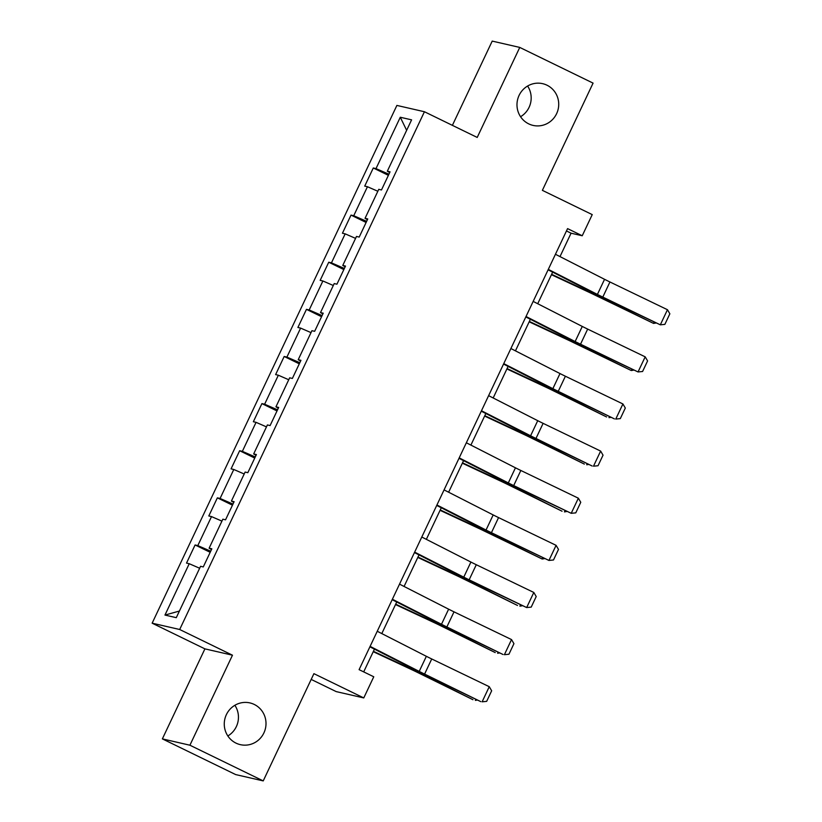 <?xml version="1.0" encoding="UTF-8"?>
<svg xmlns="http://www.w3.org/2000/svg" width="822" height="822" viewBox="0 0 822 822"><rect width="100%" height="100%" fill="white"/><g stroke="black" fill="none" stroke-linecap="round" stroke-linejoin="round"><path stroke-width="1.23" d="M234.876 705.286A21.413 20.848 -77.1 0 1 227.838 735.967M254.275 704.454A21.413 20.848 -77.1 0 1 264.797 730.727A21.413 20.848 -77.1 0 1 240.343 744.65A21.413 20.848 -77.1 0 1 235.996 743.119A21.413 20.848 -77.1 0 1 225.475 716.846A21.413 20.848 -77.1 0 1 249.919 702.913A21.413 20.848 -77.1 0 1 254.275 704.454M527.601 86.033A21.413 20.848 -77.1 0 1 520.562 116.714M546.99 85.2A21.413 20.848 -77.1 0 1 557.511 111.473A21.413 20.848 -77.1 0 1 533.067 125.406A21.413 20.848 -77.1 0 1 528.71 123.865A21.413 20.848 -77.1 0 1 518.189 97.592A21.413 20.848 -77.1 0 1 542.643 83.669A21.413 20.848 -77.1 0 1 546.99 85.2M311.189 679.424L336.219 691.61L363.766 697.929L373.763 676.783L359.101 669.653L567.57 228.619L582.233 235.76L592.23 214.614L542.376 190.344L593.073 83.114L519.761 47.419L492.214 41.1L452.388 125.355M162.366 738.886L235.678 774.581L263.225 780.9L189.913 745.215L232.472 655.196L179.689 629.498L152.142 623.179L204.914 648.866L162.366 738.886L189.913 745.215M179.689 629.498L424.429 111.741L396.882 105.422L152.142 623.179M400.283 117.248L376.003 168.602L373.291 167.986L364.721 186.111L367.444 186.728L353.737 215.734L351.015 215.107L342.445 233.232L345.168 233.849L331.461 262.855L328.738 262.228L320.169 280.353L322.892 280.98L309.185 309.976L306.462 309.349L297.893 327.475L300.616 328.101L286.909 357.097L284.186 356.471L275.627 374.596L278.339 375.222L264.633 404.219L261.91 403.602L253.351 421.727L256.063 422.344L242.356 451.35L239.644 450.723L231.074 468.848L233.787 469.475L220.08 498.471L217.368 497.844L208.798 515.969L211.511 516.596L197.804 545.592L195.091 544.965L186.522 563.091L189.235 563.717L164.965 615.072L176.278 617.671L200.558 566.317L203.27 566.933L211.84 548.819L209.127 548.192L222.834 519.196L225.547 519.812L234.116 501.687L231.403 501.071L245.11 472.064L247.823 472.691L256.392 454.566L253.669 453.939L267.386 424.943L270.099 425.57L278.668 407.445L275.945 406.818L289.652 377.822L292.375 378.449L300.944 360.324L298.222 359.697L311.928 330.701L314.651 331.317L323.221 313.192L320.498 312.576L334.205 283.569L336.928 284.196L345.497 266.071L342.774 265.444L356.481 236.448L359.204 237.075L367.763 218.95L365.05 218.323L378.757 189.327L381.48 189.954L390.039 171.829L387.326 171.202L411.596 119.848L400.283 117.248L406.643 130.328M211.49 549.548L209.127 548.192M197.804 545.592L210.709 551.202M211.511 516.596L221.919 521.117M233.767 502.427L231.403 501.071M220.08 498.471L232.986 504.081M233.787 469.475L244.196 473.996M256.043 455.306L253.669 453.939M242.356 451.35L255.262 456.96M256.063 422.344L266.472 426.875M278.319 408.185L275.945 406.818M264.633 404.219L277.538 409.829M278.339 375.222L288.748 379.743M300.595 361.053L298.222 359.697M286.909 357.097L299.814 362.708M300.616 328.101L311.024 332.622M322.871 313.932L320.498 312.576M309.185 309.976L322.09 315.586M322.892 280.98L333.3 285.501M345.148 266.811L342.774 265.444M331.461 262.855L344.367 268.465M345.168 233.849L355.577 238.38M367.424 219.69L365.05 218.323M353.737 215.734L366.643 221.344M367.444 186.728L377.843 191.259M389.69 172.569L387.326 171.202M376.003 168.602L388.909 174.213M363.766 697.929L313.912 673.66L263.225 780.9M424.429 111.741L477.212 137.438L519.761 47.419M559.998 256.598L571.064 233.201L582.233 235.76M363.694 671.893L374.452 649.133M381.798 633.587L396.728 602.012M404.075 586.466L419.004 554.891M426.351 539.345L441.28 507.76M448.627 492.224L463.557 460.639M470.903 445.092L485.833 413.517M493.179 397.971L508.099 366.396M515.456 350.85L530.375 319.275M537.722 303.729L552.651 272.144M164.965 615.072L179.412 611.044M189.235 563.717L199.643 568.238M566.471 230.961L571.064 233.201M373.291 167.986L388.385 175.333M351.015 215.107L366.109 222.454M328.738 262.228L343.832 269.575M306.462 309.349L321.556 316.706M284.186 356.471L299.29 363.827M261.91 403.602L277.014 410.949M239.644 450.723L254.738 458.07M217.368 497.844L232.462 505.191M195.091 544.965L210.185 552.322M232.472 655.196L204.914 648.866M555.446 254.275L604.55 279.316A16.728 0.843 -154.7 0 0 609.934 281.977L667.464 309.719L660.323 324.824L664.864 324.371L669.858 313.798L667.464 309.719M548.305 269.38L597.409 294.42A16.728 0.843 -154.7 0 0 602.803 297.081L660.323 324.824L601.468 296.917A25.092 1.264 25.3 0 1 593.392 292.92L548.099 269.822M551.449 274.702L589.98 292.714A16.728 0.843 25.3 0 1 595.703 295.458L653.541 323.395L598.097 296.136A25.092 1.264 -154.7 0 0 589.508 292.026L551.624 274.322M655.699 323.067L653.541 323.395L654.065 322.275M533.17 301.407L582.274 326.437A16.728 0.843 -154.7 0 0 587.668 329.098L645.188 356.84L638.047 371.945L642.588 371.493L647.592 360.92L645.188 356.84M526.029 316.501L575.143 341.541A16.728 0.843 -154.7 0 0 580.527 344.202L638.047 371.945L579.202 344.038A25.092 1.264 25.3 0 1 571.115 340.041L525.823 316.943M510.894 348.528L559.998 373.558A16.728 0.843 -154.7 0 0 565.392 376.229L622.912 403.962L615.77 419.066L620.312 418.614L625.316 408.041L622.912 403.962M503.752 363.632L552.867 388.662A16.728 0.843 -154.7 0 0 558.251 391.334L614.445 418.901L556.926 391.159A25.092 1.264 25.3 0 1 548.839 387.162L503.547 364.074M529.173 321.823L567.704 339.835A16.728 0.843 25.3 0 1 573.427 342.579L631.265 370.527L575.821 343.257A25.092 1.264 -154.7 0 0 567.231 339.147L529.347 321.443M633.423 370.188L631.265 370.527L631.789 369.397M506.897 368.944L545.428 386.957A16.728 0.843 25.3 0 1 551.161 389.7L606.605 416.96L553.545 390.388A25.092 1.264 -154.7 0 0 544.955 386.268L507.071 368.564M611.147 417.309L608.989 417.648L609.523 416.518M488.617 395.649L537.732 420.679A16.728 0.843 -154.7 0 0 543.116 423.351L600.635 451.083L593.494 466.187L598.036 465.735L603.04 455.172L600.635 451.083M481.476 410.753L530.591 435.783A16.728 0.843 -154.7 0 0 535.975 438.455L592.169 466.023L534.649 438.28A25.092 1.264 25.3 0 1 526.563 434.283L481.271 411.195M466.341 442.77L515.456 467.81A16.728 0.843 -154.7 0 0 520.84 470.472L578.359 498.204L571.218 513.308L575.77 512.866L580.764 502.293L578.359 498.204M459.2 457.875L508.315 482.915A16.728 0.843 -154.7 0 0 513.699 485.576L571.218 513.308L512.373 485.412A25.092 1.264 25.3 0 1 504.297 481.404L458.995 458.316M444.065 489.891L493.179 514.932A16.728 0.843 -154.7 0 0 498.564 517.593L556.083 545.335L548.942 560.44L553.494 559.988L558.487 549.415L556.083 545.335M436.924 504.996L486.038 530.036A16.728 0.843 -154.7 0 0 491.422 532.697L548.942 560.44L490.097 532.533A25.092 1.264 25.3 0 1 482.021 528.536L436.718 505.438M484.62 416.076L523.152 434.078A16.728 0.843 25.3 0 1 528.885 436.821L584.329 464.081L531.269 437.51A25.092 1.264 -154.7 0 0 522.679 433.389L484.805 415.696M588.871 464.43L586.713 464.769L587.247 463.649M462.344 463.197L500.875 481.209A16.728 0.843 25.3 0 1 506.609 483.953L562.053 511.212L508.993 484.631A25.092 1.264 -154.7 0 0 500.403 480.521L462.529 462.817M566.605 511.551L564.437 511.89L564.971 510.77M440.068 510.318L478.61 528.33A16.728 0.843 25.3 0 1 484.333 531.074L542.16 559.011L486.716 531.752A25.092 1.264 -154.7 0 0 478.127 527.642L440.253 509.938M544.328 558.683L542.16 559.011L542.695 557.891M421.789 537.023L470.903 562.053A16.728 0.843 -154.7 0 0 476.287 564.724L533.807 592.457L526.666 607.561L531.218 607.109L536.211 596.536L533.807 592.457M414.658 552.127L463.762 577.157A16.728 0.843 -154.7 0 0 469.146 579.818L526.666 607.561L467.821 579.654A25.092 1.264 25.3 0 1 459.745 575.657L414.442 552.569M417.792 557.439L456.333 575.451A16.728 0.843 25.3 0 1 462.056 578.195L517.5 605.454L464.44 578.883A25.092 1.264 -154.7 0 0 455.85 574.763L417.977 557.059M522.052 605.804L519.884 606.143L520.418 605.013M399.523 584.144L448.627 609.174A16.728 0.843 -154.7 0 0 454.011 611.845L511.531 639.578L504.4 654.682L508.941 654.23L513.935 643.657L511.531 639.578M392.382 599.248L441.486 624.278A16.728 0.843 -154.7 0 0 446.87 626.95L503.064 654.518L445.545 626.775A25.092 1.264 25.3 0 1 437.468 622.778L392.166 599.69M395.516 604.56L434.057 622.573A16.728 0.843 25.3 0 1 439.78 625.316L495.224 652.576L442.164 626.004A25.092 1.264 -154.7 0 0 433.574 621.884L395.701 604.18M499.776 652.925L497.608 653.264L498.142 652.144M377.247 631.265L426.351 656.305A16.728 0.843 -154.7 0 0 431.735 658.967L489.254 686.699L482.124 701.803L486.665 701.361L491.659 690.788L489.254 686.699M370.106 646.369L419.21 671.399A16.728 0.843 -154.7 0 0 424.594 674.071L480.788 701.639L423.268 673.906A25.092 1.264 25.3 0 1 415.192 669.899L369.89 646.811M373.25 651.692L411.781 669.694A16.728 0.843 25.3 0 1 417.504 672.437L472.948 699.707L419.888 673.126A25.092 1.264 -154.7 0 0 411.298 669.005L373.424 651.312M477.5 700.046L475.342 700.385L475.866 699.265M604.55 279.316L597.409 294.42M609.934 281.977L602.803 297.081M598.097 296.136L598.426 295.427M589.508 292.026L589.919 291.142M582.274 326.437L575.143 341.541M587.668 329.098L580.527 344.202M559.998 373.558L552.867 388.662M565.392 376.229L558.251 391.334M575.821 343.257L576.15 342.558M567.231 339.147L567.642 338.263M553.545 390.388L553.874 389.679M544.955 386.268L545.366 385.395M537.732 420.679L530.591 435.783M543.116 423.351L535.975 438.455M515.456 467.81L508.315 482.915M520.84 470.472L513.699 485.576M493.179 514.932L486.038 530.036M498.564 517.593L491.422 532.697M531.269 437.51L531.598 436.801M522.679 433.389L523.09 432.516M508.993 484.631L509.321 483.922M500.403 480.521L500.814 479.637M486.716 531.752L487.056 531.053M478.127 527.642L478.548 526.758M470.903 562.053L463.762 577.157M476.287 564.724L469.146 579.818M464.44 578.883L464.779 578.174M455.85 574.763L456.272 573.89M448.627 609.174L441.486 624.278M454.011 611.845L446.87 626.95M442.164 626.004L442.503 625.295M433.574 621.884L433.995 621.011M426.351 656.305L419.21 671.399M431.735 658.967L424.594 674.071M419.888 673.126L420.227 672.417M411.298 669.005L411.719 668.132"/></g></svg>
